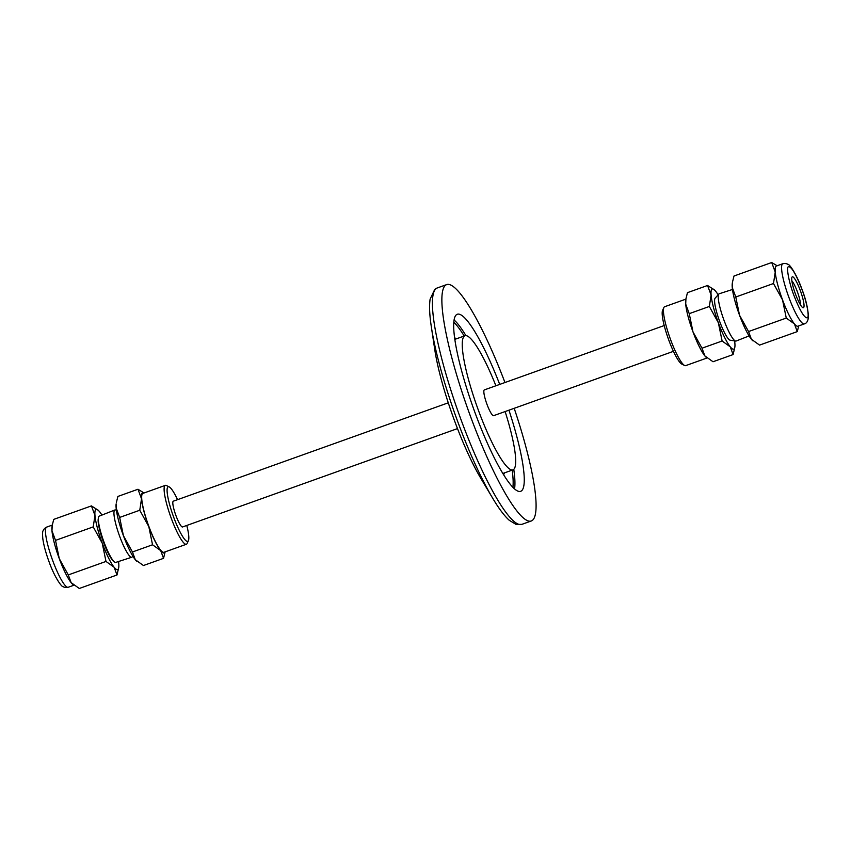 <?xml version="1.0" encoding="UTF-8"?>
<svg xmlns="http://www.w3.org/2000/svg" width="851" height="851" viewBox="0 0 851 851"><rect width="100%" height="100%" fill="white"/><g stroke="black" fill="none" stroke-linecap="round" stroke-linejoin="round"><path stroke-width="1.28" d="M793.94 295.457C799.897 310.668 804.365 318.125 807.333 317.827C809.695 317.349 806.684 301.658 801.823 289.095C795.866 273.884 791.398 266.416 788.43 266.714C786.069 267.193 789.079 282.894 793.94 295.457M685.874 299.137L664.631 306.732A31.274 5.489 70.3 0 0 664.333 306.903A31.274 5.489 70.3 0 0 663.876 307.541A31.274 5.489 70.3 0 0 670.003 338.028A31.274 5.489 70.3 0 0 684.608 365.483A31.274 5.489 70.3 0 0 685.693 365.622L706.958 358.016M706.33 357.473A31.955 5.606 -109.7 0 1 706.202 357.356A31.955 5.606 -109.7 0 1 704.873 355.92L713.021 361.749L733.115 354.559L730.264 346.836A31.955 5.606 70.3 0 0 734.849 347.112A31.955 5.606 70.3 0 0 734.87 343.123A31.955 5.606 70.3 0 0 734.615 340.911M711.915 289.159A31.955 5.606 70.3 0 0 711.096 295.02L707.553 285.479L714.372 289.872A31.955 5.606 70.3 0 0 711.915 289.159M803.567 307.658A16.435 2.883 -109.7 0 1 802.844 307.668A16.435 2.883 -109.7 0 1 795.164 293.244A16.435 2.883 -109.7 0 1 791.951 277.224A16.435 2.883 -109.7 0 1 792.185 276.894A16.435 2.883 -109.7 0 1 800.248 290.361A16.435 2.883 -109.7 0 1 803.567 307.658M749.093 335.922L736.115 341.028A25.105 4.404 -109.7 0 1 735.658 341.07A25.105 4.404 -109.7 0 1 723.499 318.891A25.105 4.404 -109.7 0 1 718.829 294.02A25.105 4.404 -109.7 0 1 718.946 293.903A25.105 4.404 -109.7 0 1 719.212 293.765L732.477 289.478M782.803 263.736A31.955 5.606 70.3 0 0 782.495 263.906A31.955 5.606 70.3 0 0 788.951 297.542A31.955 5.606 70.3 0 0 804.333 323.901C806.705 323.284 808.078 320.944 808.45 316.88C808.003 308.434 805.812 299.158 801.865 289.021C796.408 273.628 789.249 263.81 787.856 264.321C786.462 263.512 784.771 263.31 782.803 263.736L776.367 266.033A31.955 5.606 70.3 0 0 776.069 266.203A31.955 5.606 70.3 0 0 775.24 272.075L771.708 262.523L734.009 276.011L732.466 282.17L732.254 287.457L735.785 296.999L739.53 315.221L748.561 331.55L751.422 339.272A31.955 5.606 70.3 0 0 752.752 340.708A31.955 5.606 70.3 0 0 752.88 340.815M732.466 282.17L732.275 283.468A31.955 5.606 70.3 0 0 732.254 287.457A31.955 5.606 70.3 0 0 739.53 315.221A31.955 5.606 70.3 0 0 751.422 339.272L759.56 345.102L797.27 331.613L794.408 323.891L786.271 318.061L748.561 331.55M177.551 499.665A28.987 5.085 70.3 0 0 169.189 486.9A28.987 5.085 70.3 0 0 167.913 486.932A28.987 5.085 70.3 0 0 173.774 517.44A28.987 5.085 70.3 0 0 187.986 541.204A28.987 5.085 70.3 0 0 188.411 540.619A28.987 5.085 70.3 0 0 186.784 525.45M188.411 540.619L187.124 543.459A31.274 5.489 -109.7 0 1 186.667 544.097A31.274 5.489 -109.7 0 1 186.369 544.268A31.274 5.489 -109.7 0 1 170.998 517.568A31.274 5.489 -109.7 0 1 165.009 485.549A31.274 5.489 -109.7 0 1 165.296 485.378A31.274 5.489 -109.7 0 1 166.392 485.517L169.189 486.9M143.957 493.016A31.955 5.606 70.3 0 0 142.34 492.931A31.955 5.606 70.3 0 0 141.521 498.803L137.979 489.251L144.042 492.984M136.756 561.245A31.955 5.606 -109.7 0 1 136.628 561.128A31.955 5.606 -109.7 0 1 135.298 559.703L143.436 565.521L163.541 558.341L160.69 550.618L152.542 544.789L132.448 551.98L135.298 559.703A31.955 5.606 -109.7 0 1 123.406 535.651A31.955 5.606 -109.7 0 1 116.13 507.877A31.955 5.606 -109.7 0 1 116.151 503.888L116.13 507.877L119.661 517.429L123.406 535.651L132.448 551.98M116.385 510.089L115.342 509.93A25.105 4.404 70.3 0 0 114.885 509.972A25.105 4.404 70.3 0 0 114.662 510.1A25.105 4.404 70.3 0 0 119.448 535.736A25.105 4.404 70.3 0 0 131.788 557.235A25.105 4.404 70.3 0 0 132.054 557.097A25.105 4.404 70.3 0 0 132.171 556.98L132.873 556.192M114.885 509.972L99.259 516.121A24.573 4.308 70.3 0 0 99.046 516.249A24.573 4.308 70.3 0 0 98.429 517.695A24.573 4.308 70.3 0 0 103.492 540.704A24.573 4.308 70.3 0 0 114.172 561.703A24.573 4.308 70.3 0 0 115.81 562.394L131.788 557.235M72.612 584.201A31.955 5.606 -109.7 0 1 72.473 584.084A31.955 5.606 -109.7 0 1 71.144 582.648L79.292 588.477L116.991 574.989L114.14 567.266L105.992 561.437L102.248 543.215L93.216 526.897L94.972 515.451A31.955 5.606 -109.7 0 1 95.791 509.579A31.955 5.606 -109.7 0 1 98.248 510.292A31.955 5.606 -109.7 0 1 99.578 511.728A31.955 5.606 -109.7 0 1 101.907 515.078M118.523 561.522A31.955 5.606 -109.7 0 1 118.746 563.543A31.955 5.606 -109.7 0 1 118.725 567.532A31.955 5.606 -109.7 0 1 114.14 567.266A31.955 5.606 -109.7 0 1 102.248 543.215A31.955 5.606 -109.7 0 1 94.972 515.451L91.44 505.898L98.248 510.292M165.296 485.378L142.872 493.399A31.274 5.489 70.3 0 0 142.574 493.569A31.274 5.489 70.3 0 0 148.563 525.588A31.274 5.489 70.3 0 0 163.945 552.288L186.369 544.268M448.275 402.81L173.338 501.175A13.69 2.404 70.3 0 0 173.21 501.239A13.69 2.404 70.3 0 0 175.827 515.27A13.69 2.404 70.3 0 0 182.561 526.96L457.498 428.596M664.216 325.55L484.357 389.896A13.69 2.404 70.3 0 0 484.23 389.971A13.69 2.404 70.3 0 0 486.857 403.991A13.69 2.404 70.3 0 0 493.591 415.682L673.439 351.335M495.899 385.769A71.218 12.488 70.3 0 0 464.986 335.741A71.218 12.488 70.3 0 0 464.316 336.124A71.218 12.488 70.3 0 0 477.954 409.044A71.218 12.488 70.3 0 0 512.962 469.848A71.218 12.488 70.3 0 0 513.632 469.465A71.218 12.488 70.3 0 0 505.122 411.554M499.718 384.397A94.035 16.488 70.3 0 0 457.295 314.253A94.035 16.488 70.3 0 0 456.402 314.753A94.035 16.488 70.3 0 0 474.422 411.044A94.035 16.488 70.3 0 0 520.652 491.335A94.035 16.488 70.3 0 0 521.535 490.825A94.035 16.488 70.3 0 0 508.951 410.193M504.962 382.524A125.533 22.02 70.3 0 0 446.69 284.585A125.533 22.02 70.3 0 0 445.498 285.266A125.533 22.02 70.3 0 0 469.55 413.809A125.533 22.02 70.3 0 0 531.258 520.993A125.533 22.02 70.3 0 0 532.449 520.323A125.533 22.02 70.3 0 0 514.195 408.31M430.968 324.305A122.15 21.424 70.3 0 0 431.287 326.507L434.765 349.623A91.461 16.041 70.3 0 0 480.794 478.283L492.772 498.356A122.15 21.424 70.3 0 0 493.931 500.282M118.725 567.532L116.991 574.989M91.44 505.898L53.73 519.387L52.198 525.546L51.975 530.833L55.517 540.385L59.262 558.596L68.293 574.925L105.992 561.437M68.293 574.925L71.144 582.648A31.955 5.606 -109.7 0 1 59.262 558.596A31.955 5.606 -109.7 0 1 51.975 530.833A31.955 5.606 -109.7 0 1 51.996 526.843L52.198 525.546M55.517 540.385L93.216 526.897M114.172 561.703L113.13 560.766A23.275 4.085 -109.7 0 1 103.014 540.874A23.275 4.085 -109.7 0 1 98.216 519.078L98.429 517.695M137.979 489.251L117.885 496.441L116.353 502.601M152.542 544.789L148.797 526.567L139.766 510.238L141.521 498.803A31.955 5.606 70.3 0 0 148.797 526.567A31.955 5.606 70.3 0 0 160.69 550.618A31.955 5.606 70.3 0 0 165.03 551.895M119.661 517.429L139.766 510.238M165.126 551.863L163.541 558.341M771.708 262.523L777.144 265.757M786.271 318.061L782.526 299.839L773.485 283.511L735.785 296.999M773.485 283.511L775.24 272.075A31.955 5.606 70.3 0 0 782.526 299.839A31.955 5.606 70.3 0 0 794.408 323.891A31.955 5.606 70.3 0 0 797.898 326.21L804.333 323.901M798.727 325.912L797.27 331.613M715.223 298.095A22.403 3.925 70.3 0 0 715.117 298.201A22.403 3.925 70.3 0 0 719.286 320.391A22.403 3.925 70.3 0 0 730.137 340.198L735.658 341.07M791.877 280.883A13.69 2.404 -109.7 0 1 797.6 292.372A13.69 2.404 -109.7 0 1 800.461 304.892M718.127 294.808A31.955 5.606 70.3 0 0 715.702 291.297A31.955 5.606 70.3 0 0 714.372 289.872M711.096 295.02A31.955 5.606 70.3 0 0 718.372 322.795A31.955 5.606 70.3 0 0 730.264 346.836L722.116 341.006L718.372 322.795L709.34 306.466L711.096 295.02M734.849 347.112L733.115 354.559M707.553 285.479L687.459 292.659L685.927 298.818L685.704 304.105L689.236 313.657L709.34 306.466M689.236 313.657L692.98 331.879L702.022 348.197L704.873 355.92A31.955 5.606 -109.7 0 1 692.98 331.879A31.955 5.606 -109.7 0 1 685.704 304.105A31.955 5.606 -109.7 0 1 685.725 300.116L685.927 298.818M722.116 341.006L702.022 348.197M684.608 365.483L681.8 364.1A28.987 5.085 -109.7 0 1 668.258 338.645A28.987 5.085 -109.7 0 1 662.589 310.381L663.876 307.541M52.826 560.905A31.955 5.606 -109.7 0 1 46.369 527.269A31.955 5.606 -109.7 0 1 46.667 527.099C44.88 528.024 43.699 529.237 43.135 530.758C42.55 531.141 42.422 533.651 42.763 538.268C43.624 544.842 45.752 552.746 49.135 561.979C54.592 577.372 61.751 587.19 63.134 586.679C64.538 587.488 66.229 587.69 68.197 587.264A31.955 5.606 -109.7 0 1 52.826 560.905M521.812 524.376L516.014 524.407L509.238 520.269C504.271 515.78 498.782 508.472 492.772 498.356A122.15 21.424 70.3 0 1 431.287 326.507C429.521 314.913 429.127 305.807 430.117 299.19L434.765 289.361L437.244 287.968A125.533 22.02 70.3 0 0 436.052 288.638A125.533 22.02 70.3 0 0 460.104 417.192A125.533 22.02 70.3 0 0 521.812 524.376L531.258 520.993M464.986 335.741L455.679 339.07A71.218 12.488 70.3 0 0 454.998 339.453A71.218 12.488 70.3 0 0 454.87 339.56M503.484 474.56A72.58 12.733 70.3 0 0 503.526 474.528A72.58 12.733 70.3 0 0 504.696 472.794M502.718 473.305A71.218 12.488 70.3 0 0 503.654 473.177L512.962 469.848M514.536 488.931A94.035 16.488 70.3 0 0 513.77 469.348M465.923 335.613A94.035 16.488 70.3 0 0 454.094 319.987M512.887 487.346A92.674 16.254 70.3 0 0 512.174 470.124M464.199 336.017A92.674 16.254 70.3 0 0 453.828 322.263M456.721 338.698A72.58 12.733 70.3 0 0 454.668 338.102M52.273 525.088L46.667 527.099M437.244 287.968L446.69 284.585M73.856 585.243L68.197 587.264M715.117 298.201L718.829 294.02"/></g></svg>
